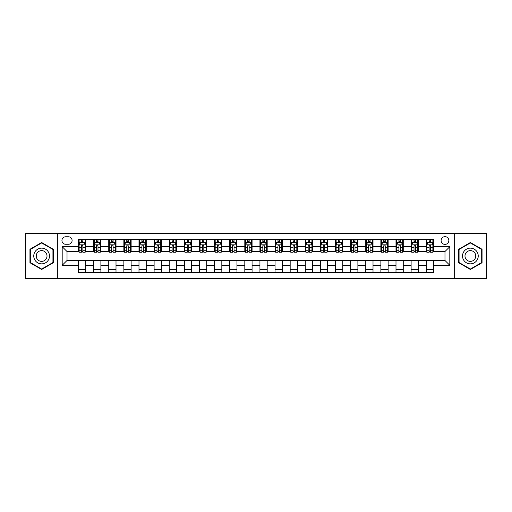 <?xml version="1.0" encoding="UTF-8"?>
<svg xmlns="http://www.w3.org/2000/svg" width="512" height="512" viewBox="0 0 512 512"><rect width="100%" height="100%" fill="white"/><g stroke="black" fill="none" stroke-linecap="round" stroke-linejoin="round"><path stroke-width="0.77" d="M444.979 236.646A3.872 3.872 0 0 0 441.107 240.518A3.872 3.872 0 0 0 444.979 244.39A3.872 3.872 0 0 0 448.845 240.518A3.872 3.872 0 0 0 444.979 236.646M454.65 278.374L486.4 278.374L486.4 233.626L454.65 233.626L454.65 278.374L57.35 278.374L57.35 233.626L25.6 233.626L25.6 278.374L57.35 278.374M65.696 244.269L68.352 244.269A3.75 3.75 0 0 0 72.102 240.518A3.75 3.75 0 0 0 68.352 236.768L65.696 236.768A3.75 3.75 0 0 0 61.946 240.518A3.75 3.75 0 0 0 65.696 244.269M454.65 233.626L57.35 233.626M78.515 265.312L62.189 265.312L62.189 246.688L78.515 246.688L78.515 251.526L67.021 251.526L67.021 260.474L78.515 260.474L78.515 272.627L433.485 272.627L433.485 260.474L444.979 260.474L444.979 251.526L433.485 251.526L433.485 246.688L449.811 246.688L449.811 265.312L433.485 265.312M433.485 246.688L433.485 239.373L78.515 239.373L78.515 246.688M426.227 239.373L426.227 251.526L426.835 251.526M429.133 251.526L430.586 251.526M432.883 251.526L433.485 251.526M426.227 251.526L417.766 251.526M411.11 239.373L411.11 251.526L411.718 251.526M414.016 251.526L415.469 251.526M411.11 251.526L402.643 251.526M395.994 239.373L395.994 251.526L396.602 251.526M398.899 251.526L400.346 251.526M395.994 251.526L387.526 251.526M380.877 239.373L380.877 251.526L381.478 251.526M383.776 251.526L385.229 251.526M380.877 251.526L372.41 251.526M365.76 239.373L365.76 251.526L366.362 251.526M368.659 251.526L370.112 251.526M365.76 251.526L357.293 251.526M350.637 239.373L350.637 251.526L351.245 251.526M353.542 251.526L354.995 251.526M350.637 251.526L342.176 251.526M335.52 239.373L335.52 251.526L336.128 251.526M338.426 251.526L339.878 251.526M335.52 251.526L327.053 251.526M320.403 239.373L320.403 251.526L321.005 251.526M323.309 251.526L324.755 251.526M320.403 251.526L311.936 251.526M305.286 239.373L305.286 251.526L305.888 251.526M308.186 251.526L309.638 251.526M305.286 251.526L296.819 251.526M290.17 239.373L290.17 251.526L290.771 251.526M293.069 251.526L294.522 251.526M290.17 251.526L281.702 251.526M275.046 239.373L275.046 251.526L275.654 251.526M277.952 251.526L279.405 251.526M275.046 251.526L266.586 251.526M259.93 239.373L259.93 251.526L260.538 251.526M262.835 251.526L264.282 251.526M259.93 251.526L251.462 251.526M244.813 239.373L244.813 251.526L245.414 251.526M247.718 251.526L249.165 251.526M244.813 251.526L236.346 251.526M229.696 239.373L229.696 251.526L230.298 251.526M232.595 251.526L234.048 251.526M229.696 251.526L221.229 251.526M214.579 239.373L214.579 251.526L215.181 251.526M217.478 251.526L218.931 251.526M214.579 251.526L206.112 251.526M199.456 239.373L199.456 251.526L200.064 251.526M202.362 251.526L203.814 251.526M199.456 251.526L190.995 251.526M184.339 239.373L184.339 251.526L184.947 251.526M187.245 251.526L188.691 251.526M184.339 251.526L175.872 251.526M169.222 239.373L169.222 251.526L169.824 251.526M172.122 251.526L173.574 251.526M169.222 251.526L160.755 251.526M154.106 239.373L154.106 251.526L154.707 251.526M157.005 251.526L158.458 251.526M154.106 251.526L145.638 251.526M138.989 239.373L138.989 251.526L139.59 251.526M141.888 251.526L143.341 251.526M138.989 251.526L130.522 251.526M123.866 239.373L123.866 251.526L124.474 251.526M126.771 251.526L128.224 251.526M123.866 251.526L115.398 251.526M108.749 239.373L108.749 251.526L109.357 251.526M111.654 251.526L113.101 251.526M108.749 251.526L100.282 251.526M93.632 239.373L93.632 251.526L94.234 251.526M96.531 251.526L97.984 251.526M93.632 251.526L85.165 251.526M78.515 251.526L79.117 251.526M81.414 251.526L82.867 251.526M78.515 260.474L85.773 260.474L85.773 272.627M433.485 260.474L85.773 260.474M85.773 239.373L85.773 251.526M78.515 242.394L79.117 242.394M81.414 242.394L82.867 242.394M85.165 242.394L85.773 242.394M78.515 269.606L85.773 269.606M93.632 260.474L93.632 272.627M100.89 239.373L100.89 251.526M93.632 242.394L94.234 242.394M96.531 242.394L97.984 242.394M100.282 242.394L100.89 242.394M100.89 260.474L100.89 272.627M93.632 269.606L100.89 269.606M108.749 260.474L108.749 272.627M116.006 260.474L116.006 272.627M108.749 269.606L116.006 269.606M116.006 239.373L116.006 251.526M108.749 242.394L109.357 242.394M111.654 242.394L113.101 242.394M115.398 242.394L116.006 242.394M123.866 260.474L123.866 272.627M131.123 260.474L131.123 272.627M123.866 269.606L131.123 269.606M131.123 239.373L131.123 251.526M123.866 242.394L124.474 242.394M126.771 242.394L128.224 242.394M130.522 242.394L131.123 242.394M138.989 260.474L138.989 272.627M146.24 260.474L146.24 272.627M138.989 269.606L146.24 269.606M146.24 239.373L146.24 251.526M138.989 242.394L139.59 242.394M141.888 242.394L143.341 242.394M145.638 242.394L146.24 242.394M154.106 260.474L154.106 272.627M161.363 260.474L161.363 272.627M154.106 269.606L161.363 269.606M161.363 239.373L161.363 251.526M154.106 242.394L154.707 242.394M157.005 242.394L158.458 242.394M160.755 242.394L161.363 242.394M169.222 260.474L169.222 272.627M176.48 260.474L176.48 272.627M169.222 269.606L176.48 269.606M176.48 239.373L176.48 251.526M169.222 242.394L169.824 242.394M172.122 242.394L173.574 242.394M175.872 242.394L176.48 242.394M184.339 260.474L184.339 272.627M191.597 260.474L191.597 272.627M184.339 269.606L191.597 269.606M191.597 239.373L191.597 251.526M184.339 242.394L184.947 242.394M187.245 242.394L188.691 242.394M190.995 242.394L191.597 242.394M199.456 260.474L199.456 272.627M206.714 260.474L206.714 272.627M199.456 269.606L206.714 269.606M206.714 239.373L206.714 251.526M199.456 242.394L200.064 242.394M202.362 242.394L203.814 242.394M206.112 242.394L206.714 242.394M214.579 260.474L214.579 272.627M221.83 260.474L221.83 272.627M214.579 269.606L221.83 269.606M221.83 239.373L221.83 251.526M214.579 242.394L215.181 242.394M217.478 242.394L218.931 242.394M221.229 242.394L221.83 242.394M229.696 260.474L229.696 272.627M236.954 260.474L236.954 272.627M229.696 269.606L236.954 269.606M236.954 239.373L236.954 251.526M229.696 242.394L230.298 242.394M232.595 242.394L234.048 242.394M236.346 242.394L236.954 242.394M244.813 260.474L244.813 272.627M252.07 260.474L252.07 272.627M244.813 269.606L252.07 269.606M252.07 239.373L252.07 251.526M244.813 242.394L245.414 242.394M247.718 242.394L249.165 242.394M251.462 242.394L252.07 242.394M259.93 260.474L259.93 272.627M267.187 260.474L267.187 272.627M259.93 269.606L267.187 269.606M267.187 239.373L267.187 251.526M259.93 242.394L260.538 242.394M262.835 242.394L264.282 242.394M266.586 242.394L267.187 242.394M275.046 260.474L275.046 272.627M282.304 260.474L282.304 272.627M275.046 269.606L282.304 269.606M282.304 239.373L282.304 251.526M275.046 242.394L275.654 242.394M277.952 242.394L279.405 242.394M281.702 242.394L282.304 242.394M290.17 260.474L290.17 272.627M297.421 260.474L297.421 272.627M290.17 269.606L297.421 269.606M297.421 239.373L297.421 251.526M290.17 242.394L290.771 242.394M293.069 242.394L294.522 242.394M296.819 242.394L297.421 242.394M305.286 260.474L305.286 272.627M312.544 260.474L312.544 272.627M305.286 269.606L312.544 269.606M312.544 239.373L312.544 251.526M305.286 242.394L305.888 242.394M308.186 242.394L309.638 242.394M311.936 242.394L312.544 242.394M320.403 260.474L320.403 272.627M327.661 260.474L327.661 272.627M320.403 269.606L327.661 269.606M327.661 239.373L327.661 251.526M320.403 242.394L321.005 242.394M323.309 242.394L324.755 242.394M327.053 242.394L327.661 242.394M335.52 260.474L335.52 272.627M342.778 260.474L342.778 272.627M335.52 269.606L342.778 269.606M342.778 239.373L342.778 251.526M335.52 242.394L336.128 242.394M338.426 242.394L339.878 242.394M342.176 242.394L342.778 242.394M350.637 260.474L350.637 272.627M357.894 260.474L357.894 272.627M350.637 269.606L357.894 269.606M357.894 239.373L357.894 251.526M350.637 242.394L351.245 242.394M353.542 242.394L354.995 242.394M357.293 242.394L357.894 242.394M365.76 260.474L365.76 272.627M373.011 260.474L373.011 272.627M365.76 269.606L373.011 269.606M373.011 239.373L373.011 251.526M365.76 242.394L366.362 242.394M368.659 242.394L370.112 242.394M372.41 242.394L373.011 242.394M380.877 260.474L380.877 272.627M388.134 260.474L388.134 272.627M380.877 269.606L388.134 269.606M388.134 239.373L388.134 251.526M380.877 242.394L381.478 242.394M383.776 242.394L385.229 242.394M387.526 242.394L388.134 242.394M395.994 260.474L395.994 272.627M403.251 260.474L403.251 272.627M395.994 269.606L403.251 269.606M403.251 239.373L403.251 251.526M395.994 242.394L396.602 242.394M398.899 242.394L400.346 242.394M402.643 242.394L403.251 242.394M411.11 260.474L411.11 272.627M418.368 260.474L418.368 272.627M411.11 269.606L418.368 269.606M418.368 239.373L418.368 251.526M411.11 242.394L411.718 242.394M414.016 242.394L415.469 242.394M417.766 242.394L418.368 242.394M426.227 260.474L426.227 272.627M426.227 269.606L433.485 269.606M426.227 242.394L426.835 242.394M429.133 242.394L430.586 242.394M432.883 242.394L433.485 242.394M67.021 251.526L62.189 246.688M67.021 260.474L62.189 265.312M449.811 246.688L444.979 251.526M449.811 265.312L444.979 260.474M41.626 269.478L53.299 262.739L53.299 249.261L41.626 242.522L29.952 249.261L29.952 262.739L41.626 269.478M482.048 249.261L470.374 242.522L458.701 249.261L458.701 262.739L470.374 269.478L482.048 262.739L482.048 249.261M82.867 240.941L81.414 240.941M85.165 250.733L82.867 250.733L82.867 252.25L85.165 252.25L85.165 244.87L83.955 242.451L80.326 242.451L79.117 244.87L79.117 252.25L81.414 252.25L81.414 250.733L79.117 250.733M79.117 244.87L79.117 239.373M85.165 244.87L85.165 239.373M81.414 242.451L81.414 239.373M82.867 239.373L82.867 242.451M82.867 250.733L82.867 245.779C82.387 244.851 81.901 244.851 81.414 245.779L81.414 250.733M97.984 240.941L96.531 240.941M100.282 250.733L97.984 250.733L97.984 252.25L100.282 252.25L100.282 244.87L99.072 242.451L95.443 242.451L94.234 244.87L94.234 252.25L96.531 252.25L96.531 250.733L94.234 250.733M94.234 244.87L94.234 239.373M100.282 244.87L100.282 239.373M96.531 242.451L96.531 239.373M97.984 239.373L97.984 242.451M97.984 250.733L97.984 245.779C97.504 244.851 97.018 244.851 96.531 245.779L96.531 250.733M113.101 240.941L111.654 240.941M115.398 250.733L113.101 250.733L113.101 252.25L115.398 252.25L115.398 244.87L114.195 242.451L110.566 242.451L109.357 244.87L109.357 252.25L111.654 252.25L111.654 250.733L109.357 250.733M109.357 244.87L109.357 239.373M115.398 244.87L115.398 239.373M111.654 242.451L111.654 239.373M113.101 239.373L113.101 242.451M113.101 250.733L113.101 245.779C112.621 244.851 112.134 244.851 111.654 245.779L111.654 250.733M128.224 240.941L126.771 240.941M130.522 250.733L128.224 250.733L128.224 252.25L130.522 252.25L130.522 244.87L129.312 242.451L125.683 242.451L124.474 244.87L124.474 252.25L126.771 252.25L126.771 250.733L124.474 250.733M124.474 244.87L124.474 239.373M130.522 244.87L130.522 239.373M126.771 242.451L126.771 239.373M128.224 239.373L128.224 242.451M128.224 250.733L128.224 245.779C127.738 244.851 127.258 244.851 126.771 245.779L126.771 250.733M143.341 240.941L141.888 240.941M145.638 250.733L143.341 250.733L143.341 252.25L145.638 252.25L145.638 244.87L144.429 242.451L140.8 242.451L139.59 244.87L139.59 252.25L141.888 252.25L141.888 250.733L139.59 250.733M139.59 244.87L139.59 239.373M145.638 244.87L145.638 239.373M141.888 242.451L141.888 239.373M143.341 239.373L143.341 242.451M143.341 250.733L143.341 245.779C142.854 244.851 142.374 244.851 141.888 245.779L141.888 250.733M48.435 252.07A7.859 7.859 0 0 0 37.696 249.19A7.859 7.859 0 0 0 34.816 259.93A7.859 7.859 0 0 0 45.555 262.81A7.859 7.859 0 0 0 48.435 252.07M46.285 253.312A5.382 5.382 0 0 0 38.931 251.341A5.382 5.382 0 0 0 36.966 258.688A5.382 5.382 0 0 0 44.314 260.659A5.382 5.382 0 0 0 46.285 253.312M41.626 269.056L30.317 262.528L30.317 249.472L41.626 242.944L52.934 249.472L52.934 262.528L41.626 269.056M470.374 263.859A7.859 7.859 0 0 0 478.234 256A7.859 7.859 0 0 0 470.374 248.141A7.859 7.859 0 0 0 462.515 256A7.859 7.859 0 0 0 470.374 263.859M470.374 261.382A5.382 5.382 0 0 0 475.757 256A5.382 5.382 0 0 0 470.374 250.618A5.382 5.382 0 0 0 464.992 256A5.382 5.382 0 0 0 470.374 261.382M459.066 249.472L470.374 242.944L481.683 249.472L481.683 262.528L470.374 269.056L459.066 262.528L459.066 249.472M158.458 240.941L157.005 240.941M160.755 250.733L158.458 250.733L158.458 252.25L160.755 252.25L160.755 244.87L159.546 242.451L155.917 242.451L154.707 244.87L154.707 252.25L157.005 252.25L157.005 250.733L154.707 250.733M154.707 244.87L154.707 239.373M160.755 244.87L160.755 239.373M157.005 242.451L157.005 239.373M158.458 239.373L158.458 242.451M158.458 250.733L158.458 245.779C157.978 244.851 157.491 244.851 157.005 245.779L157.005 250.733M173.574 240.941L172.122 240.941M175.872 250.733L173.574 250.733L173.574 252.25L175.872 252.25L175.872 244.87L174.662 242.451L171.034 242.451L169.824 244.87L169.824 252.25L172.122 252.25L172.122 250.733L169.824 250.733M169.824 244.87L169.824 239.373M175.872 244.87L175.872 239.373M172.122 242.451L172.122 239.373M173.574 239.373L173.574 242.451M173.574 250.733L173.574 245.779C173.094 244.851 172.608 244.851 172.122 245.779L172.122 250.733M188.691 240.941L187.245 240.941M190.995 250.733L188.691 250.733L188.691 252.25L190.995 252.25L190.995 244.87L189.786 242.451L186.157 242.451L184.947 244.87L184.947 252.25L187.245 252.25L187.245 250.733L184.947 250.733M184.947 244.87L184.947 239.373M190.995 244.87L190.995 239.373M187.245 242.451L187.245 239.373M188.691 239.373L188.691 242.451M188.691 250.733L188.691 245.779C188.211 244.851 187.725 244.851 187.245 245.779L187.245 250.733M203.814 240.941L202.362 240.941M206.112 250.733L203.814 250.733L203.814 252.25L206.112 252.25L206.112 244.87L204.902 242.451L201.274 242.451L200.064 244.87L200.064 252.25L202.362 252.25L202.362 250.733L200.064 250.733M200.064 244.87L200.064 239.373M206.112 244.87L206.112 239.373M202.362 242.451L202.362 239.373M203.814 239.373L203.814 242.451M203.814 250.733L203.814 245.779C203.328 244.851 202.848 244.851 202.362 245.779L202.362 250.733M218.931 240.941L217.478 240.941M221.229 250.733L218.931 250.733L218.931 252.25L221.229 252.25L221.229 244.87L220.019 242.451L216.39 242.451L215.181 244.87L215.181 252.25L217.478 252.25L217.478 250.733L215.181 250.733M215.181 244.87L215.181 239.373M221.229 244.87L221.229 239.373M217.478 242.451L217.478 239.373M218.931 239.373L218.931 242.451M218.931 250.733L218.931 245.779C218.445 244.851 217.965 244.851 217.478 245.779L217.478 250.733M234.048 240.941L232.595 240.941M236.346 250.733L234.048 250.733L234.048 252.25L236.346 252.25L236.346 244.87L235.136 242.451L231.507 242.451L230.298 244.87L230.298 252.25L232.595 252.25L232.595 250.733L230.298 250.733M230.298 244.87L230.298 239.373M236.346 244.87L236.346 239.373M232.595 242.451L232.595 239.373M234.048 239.373L234.048 242.451M234.048 250.733L234.048 245.779C233.568 244.851 233.082 244.851 232.595 245.779L232.595 250.733M249.165 240.941L247.718 240.941M251.462 250.733L249.165 250.733L249.165 252.25L251.462 252.25L251.462 244.87L250.253 242.451L246.624 242.451L245.414 244.87L245.414 252.25L247.718 252.25L247.718 250.733L245.414 250.733M245.414 244.87L245.414 239.373M251.462 244.87L251.462 239.373M247.718 242.451L247.718 239.373M249.165 239.373L249.165 242.451M249.165 250.733L249.165 245.779C248.685 244.851 248.198 244.851 247.718 245.779L247.718 250.733M264.282 240.941L262.835 240.941M266.586 250.733L264.282 250.733L264.282 252.25L266.586 252.25L266.586 244.87L265.376 242.451L261.747 242.451L260.538 244.87L260.538 252.25L262.835 252.25L262.835 250.733L260.538 250.733M260.538 244.87L260.538 239.373M266.586 244.87L266.586 239.373M262.835 242.451L262.835 239.373M264.282 239.373L264.282 242.451M264.282 250.733L264.282 245.779C263.802 244.851 263.315 244.851 262.835 245.779L262.835 250.733M279.405 240.941L277.952 240.941M281.702 250.733L279.405 250.733L279.405 252.25L281.702 252.25L281.702 244.87L280.493 242.451L276.864 242.451L275.654 244.87L275.654 252.25L277.952 252.25L277.952 250.733L275.654 250.733M275.654 244.87L275.654 239.373M281.702 244.87L281.702 239.373M277.952 242.451L277.952 239.373M279.405 239.373L279.405 242.451M279.405 250.733L279.405 245.779C278.918 244.851 278.438 244.851 277.952 245.779L277.952 250.733M294.522 240.941L293.069 240.941M296.819 250.733L294.522 250.733L294.522 252.25L296.819 252.25L296.819 244.87L295.61 242.451L291.981 242.451L290.771 244.87L290.771 252.25L293.069 252.25L293.069 250.733L290.771 250.733M290.771 244.87L290.771 239.373M296.819 244.87L296.819 239.373M293.069 242.451L293.069 239.373M294.522 239.373L294.522 242.451M294.522 250.733L294.522 245.779C294.035 244.851 293.555 244.851 293.069 245.779L293.069 250.733M309.638 240.941L308.186 240.941M311.936 250.733L309.638 250.733L309.638 252.25L311.936 252.25L311.936 244.87L310.726 242.451L307.098 242.451L305.888 244.87L305.888 252.25L308.186 252.25L308.186 250.733L305.888 250.733M305.888 244.87L305.888 239.373M311.936 244.87L311.936 239.373M308.186 242.451L308.186 239.373M309.638 239.373L309.638 242.451M309.638 250.733L309.638 245.779C309.158 244.851 308.672 244.851 308.186 245.779L308.186 250.733M324.755 240.941L323.309 240.941M327.053 250.733L324.755 250.733L324.755 252.25L327.053 252.25L327.053 244.87L325.843 242.451L322.214 242.451L321.005 244.87L321.005 252.25L323.309 252.25L323.309 250.733L321.005 250.733M321.005 244.87L321.005 239.373M327.053 244.87L327.053 239.373M323.309 242.451L323.309 239.373M324.755 239.373L324.755 242.451M324.755 250.733L324.755 245.779C324.275 244.851 323.789 244.851 323.309 245.779L323.309 250.733M339.878 240.941L338.426 240.941M342.176 250.733L339.878 250.733L339.878 252.25L342.176 252.25L342.176 244.87L340.966 242.451L337.338 242.451L336.128 244.87L336.128 252.25L338.426 252.25L338.426 250.733L336.128 250.733M336.128 244.87L336.128 239.373M342.176 244.87L342.176 239.373M338.426 242.451L338.426 239.373M339.878 239.373L339.878 242.451M339.878 250.733L339.878 245.779C339.392 244.851 338.906 244.851 338.426 245.779L338.426 250.733M354.995 240.941L353.542 240.941M357.293 250.733L354.995 250.733L354.995 252.25L357.293 252.25L357.293 244.87L356.083 242.451L352.454 242.451L351.245 244.87L351.245 252.25L353.542 252.25L353.542 250.733L351.245 250.733M351.245 244.87L351.245 239.373M357.293 244.87L357.293 239.373M353.542 242.451L353.542 239.373M354.995 239.373L354.995 242.451M354.995 250.733L354.995 245.779C354.509 244.851 354.029 244.851 353.542 245.779L353.542 250.733M370.112 240.941L368.659 240.941M372.41 250.733L370.112 250.733L370.112 252.25L372.41 252.25L372.41 244.87L371.2 242.451L367.571 242.451L366.362 244.87L366.362 252.25L368.659 252.25L368.659 250.733L366.362 250.733M366.362 244.87L366.362 239.373M372.41 244.87L372.41 239.373M368.659 242.451L368.659 239.373M370.112 239.373L370.112 242.451M370.112 250.733L370.112 245.779C369.626 244.851 369.146 244.851 368.659 245.779L368.659 250.733M385.229 240.941L383.776 240.941M387.526 250.733L385.229 250.733L385.229 252.25L387.526 252.25L387.526 244.87L386.317 242.451L382.688 242.451L381.478 244.87L381.478 252.25L383.776 252.25L383.776 250.733L381.478 250.733M381.478 244.87L381.478 239.373M387.526 244.87L387.526 239.373M383.776 242.451L383.776 239.373M385.229 239.373L385.229 242.451M385.229 250.733L385.229 245.779C384.749 244.851 384.262 244.851 383.776 245.779L383.776 250.733M400.346 240.941L398.899 240.941M402.643 250.733L400.346 250.733L400.346 252.25L402.643 252.25L402.643 244.87L401.434 242.451L397.805 242.451L396.602 244.87L396.602 252.25L398.899 252.25L398.899 250.733L396.602 250.733M396.602 244.87L396.602 239.373M402.643 244.87L402.643 239.373M398.899 242.451L398.899 239.373M400.346 239.373L400.346 242.451M400.346 250.733L400.346 245.779C399.866 244.851 399.379 244.851 398.899 245.779L398.899 250.733M415.469 240.941L414.016 240.941M417.766 250.733L415.469 250.733L415.469 252.25L417.766 252.25L417.766 244.87L416.557 242.451L412.928 242.451L411.718 244.87L411.718 252.25L414.016 252.25L414.016 250.733L411.718 250.733M411.718 244.87L411.718 239.373M417.766 244.87L417.766 239.373M414.016 242.451L414.016 239.373M415.469 239.373L415.469 242.451M415.469 250.733L415.469 245.779C414.982 244.851 414.496 244.851 414.016 245.779L414.016 250.733M430.586 240.941L429.133 240.941M432.883 250.733L430.586 250.733L430.586 252.25L432.883 252.25L432.883 244.87L431.674 242.451L428.045 242.451L426.835 244.87L426.835 252.25L429.133 252.25L429.133 250.733L426.835 250.733M426.835 244.87L426.835 239.373M432.883 244.87L432.883 239.373M429.133 242.451L429.133 239.373M430.586 239.373L430.586 242.451M430.586 250.733L430.586 245.779C430.099 244.851 429.619 244.851 429.133 245.779L429.133 250.733M93.632 265.312L85.773 265.312M93.632 246.688L85.773 246.688M108.749 246.688L100.89 246.688M108.749 265.312L100.89 265.312M123.866 246.688L116.006 246.688M123.866 265.312L116.006 265.312M138.989 246.688L131.123 246.688M138.989 265.312L131.123 265.312M154.106 246.688L146.24 246.688M154.106 265.312L146.24 265.312M169.222 246.688L161.363 246.688M169.222 265.312L161.363 265.312M184.339 246.688L176.48 246.688M184.339 265.312L176.48 265.312M199.456 246.688L191.597 246.688M199.456 265.312L191.597 265.312M214.579 246.688L206.714 246.688M214.579 265.312L206.714 265.312M229.696 246.688L221.83 246.688M229.696 265.312L221.83 265.312M244.813 246.688L236.954 246.688M244.813 265.312L236.954 265.312M259.93 246.688L252.07 246.688M259.93 265.312L252.07 265.312M275.046 246.688L267.187 246.688M275.046 265.312L267.187 265.312M290.17 246.688L282.304 246.688M290.17 265.312L282.304 265.312M305.286 246.688L297.421 246.688M305.286 265.312L297.421 265.312M320.403 246.688L312.544 246.688M320.403 265.312L312.544 265.312M335.52 246.688L327.661 246.688M335.52 265.312L327.661 265.312M350.637 246.688L342.778 246.688M350.637 265.312L342.778 265.312M365.76 246.688L357.894 246.688M365.76 265.312L357.894 265.312M380.877 246.688L373.011 246.688M380.877 265.312L373.011 265.312M395.994 246.688L388.134 246.688M395.994 265.312L388.134 265.312M411.11 246.688L403.251 246.688M411.11 265.312L403.251 265.312M426.227 246.688L418.368 246.688M426.227 265.312L418.368 265.312M85.133 244.813L79.149 244.813M79.117 242.598L80.256 242.598M84.026 242.598L85.165 242.598M81.414 247.494L79.117 247.494M85.165 247.494L82.867 247.494M82.867 241.715L81.414 241.715M100.256 244.813L94.266 244.813M94.234 242.598L95.373 242.598M99.149 242.598L100.282 242.598M96.531 247.494L94.234 247.494M100.282 247.494L97.984 247.494M97.984 241.715L96.531 241.715M115.373 244.813L109.382 244.813M109.357 242.598L110.49 242.598M114.266 242.598L115.398 242.598M111.654 247.494L109.357 247.494M115.398 247.494L113.101 247.494M113.101 241.715L111.654 241.715M130.49 244.813L124.506 244.813M124.474 242.598L125.606 242.598M129.382 242.598L130.522 242.598M126.771 247.494L124.474 247.494M130.522 247.494L128.224 247.494M128.224 241.715L126.771 241.715M145.606 244.813L139.622 244.813M139.59 242.598L140.73 242.598M144.499 242.598L145.638 242.598M141.888 247.494L139.59 247.494M145.638 247.494L143.341 247.494M143.341 241.715L141.888 241.715M160.723 244.813L154.739 244.813M154.707 242.598L155.846 242.598M159.616 242.598L160.755 242.598M157.005 247.494L154.707 247.494M160.755 247.494L158.458 247.494M158.458 241.715L157.005 241.715M175.846 244.813L169.856 244.813M169.824 242.598L170.963 242.598M174.739 242.598L175.872 242.598M172.122 247.494L169.824 247.494M175.872 247.494L173.574 247.494M173.574 241.715L172.122 241.715M190.963 244.813L184.973 244.813M184.947 242.598L186.08 242.598M189.856 242.598L190.995 242.598M187.245 247.494L184.947 247.494M190.995 247.494L188.691 247.494M188.691 241.715L187.245 241.715M206.08 244.813L200.096 244.813M200.064 242.598L201.197 242.598M204.973 242.598L206.112 242.598M202.362 247.494L200.064 247.494M206.112 247.494L203.814 247.494M203.814 241.715L202.362 241.715M221.197 244.813L215.213 244.813M215.181 242.598L216.32 242.598M220.09 242.598L221.229 242.598M217.478 247.494L215.181 247.494M221.229 247.494L218.931 247.494M218.931 241.715L217.478 241.715M236.314 244.813L230.33 244.813M230.298 242.598L231.437 242.598M235.206 242.598L236.346 242.598M232.595 247.494L230.298 247.494M236.346 247.494L234.048 247.494M234.048 241.715L232.595 241.715M251.437 244.813L245.446 244.813M245.414 242.598L246.554 242.598M250.33 242.598L251.462 242.598M247.718 247.494L245.414 247.494M251.462 247.494L249.165 247.494M249.165 241.715L247.718 241.715M266.554 244.813L260.563 244.813M260.538 242.598L261.67 242.598M265.446 242.598L266.586 242.598M262.835 247.494L260.538 247.494M266.586 247.494L264.282 247.494M264.282 241.715L262.835 241.715M281.67 244.813L275.686 244.813M275.654 242.598L276.794 242.598M280.563 242.598L281.702 242.598M277.952 247.494L275.654 247.494M281.702 247.494L279.405 247.494M279.405 241.715L277.952 241.715M296.787 244.813L290.803 244.813M290.771 242.598L291.91 242.598M295.68 242.598L296.819 242.598M293.069 247.494L290.771 247.494M296.819 247.494L294.522 247.494M294.522 241.715L293.069 241.715M311.904 244.813L305.92 244.813M305.888 242.598L307.027 242.598M310.803 242.598L311.936 242.598M308.186 247.494L305.888 247.494M311.936 247.494L309.638 247.494M309.638 241.715L308.186 241.715M327.027 244.813L321.037 244.813M321.005 242.598L322.144 242.598M325.92 242.598L327.053 242.598M323.309 247.494L321.005 247.494M327.053 247.494L324.755 247.494M324.755 241.715L323.309 241.715M342.144 244.813L336.154 244.813M336.128 242.598L337.261 242.598M341.037 242.598L342.176 242.598M338.426 247.494L336.128 247.494M342.176 247.494L339.878 247.494M339.878 241.715L338.426 241.715M357.261 244.813L351.277 244.813M351.245 242.598L352.384 242.598M356.154 242.598L357.293 242.598M353.542 247.494L351.245 247.494M357.293 247.494L354.995 247.494M354.995 241.715L353.542 241.715M372.378 244.813L366.394 244.813M366.362 242.598L367.501 242.598M371.27 242.598L372.41 242.598M368.659 247.494L366.362 247.494M372.41 247.494L370.112 247.494M370.112 241.715L368.659 241.715M387.494 244.813L381.51 244.813M381.478 242.598L382.618 242.598M386.394 242.598L387.526 242.598M383.776 247.494L381.478 247.494M387.526 247.494L385.229 247.494M385.229 241.715L383.776 241.715M402.618 244.813L396.627 244.813M396.602 242.598L397.734 242.598M401.51 242.598L402.643 242.598M398.899 247.494L396.602 247.494M402.643 247.494L400.346 247.494M400.346 241.715L398.899 241.715M417.734 244.813L411.744 244.813M411.718 242.598L412.851 242.598M416.627 242.598L417.766 242.598M414.016 247.494L411.718 247.494M417.766 247.494L415.469 247.494M415.469 241.715L414.016 241.715M432.851 244.813L426.867 244.813M426.835 242.598L427.974 242.598M431.744 242.598L432.883 242.598M429.133 247.494L426.835 247.494M432.883 247.494L430.586 247.494M430.586 241.715L429.133 241.715"/></g></svg>
